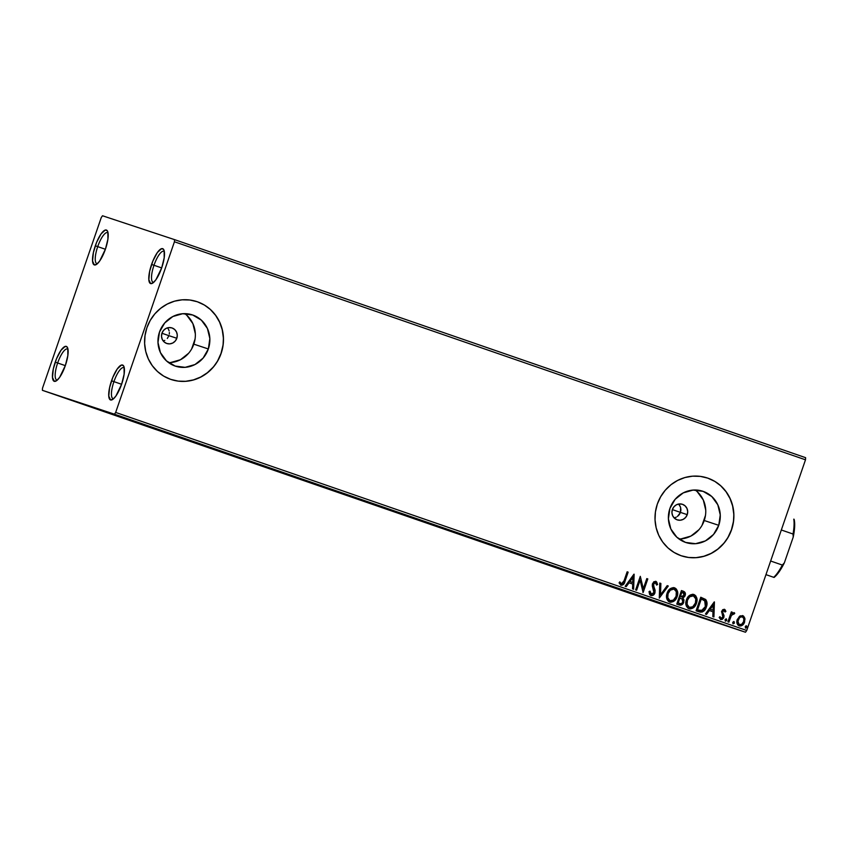 <?xml version="1.0" encoding="UTF-8"?>
<svg xmlns="http://www.w3.org/2000/svg" width="848" height="848" viewBox="0 0 848 848"><rect width="100%" height="100%" fill="white"/><g stroke="black" fill="none" stroke-linecap="round" stroke-linejoin="round"><path stroke-width="1.27" d="M108.056 232.882A16.409 4.738 -70.9 0 0 97.721 246.62L95.305 245.793A18.465 5.332 109.1 0 1 107.632 231.366A18.465 5.332 109.1 0 1 105.428 249.153L99.693 261.004L96.746 264.237L94.351 264.926L92.559 261.057L93.386 252.598L96.566 242.422L101.039 233.942L105.269 230.02L107.251 230.677L107.855 231.992L107.919 239.168L105.428 249.153A18.465 5.332 109.1 0 1 96.142 264.629A18.465 5.332 109.1 0 1 95.305 245.793L97.721 246.62A16.409 4.738 109.1 0 1 107.579 232.606A16.409 4.738 109.1 0 1 108.056 232.882M105.385 249.27L97.721 246.62L105.385 249.27M67.988 349.249A16.409 4.738 -70.9 0 0 57.653 362.986L55.226 362.16A18.465 5.332 109.1 0 1 67.564 347.733A18.465 5.332 109.1 0 1 65.36 365.52L59.625 377.371L56.678 380.614L54.283 381.293L52.481 377.424L53.318 368.965L56.498 358.789L60.961 350.309L65.201 346.397L67.183 347.044L67.787 348.358L67.851 355.535L65.36 365.52A18.465 5.332 109.1 0 1 56.074 381.006A18.465 5.332 109.1 0 1 55.226 362.16L57.653 362.986A16.409 4.738 109.1 0 1 67.511 348.973A16.409 4.738 109.1 0 1 67.988 349.249M65.317 365.636L57.653 362.986L65.317 365.636M124.264 367.894A16.409 4.738 -70.9 0 0 113.929 381.632L111.512 380.805A18.465 5.332 109.1 0 1 123.85 366.378A18.465 5.332 109.1 0 1 121.646 384.165L115.911 396.016L112.964 399.26L110.569 399.938L108.767 396.069L109.593 387.61L112.784 377.434L117.247 368.954L121.487 365.043L123.458 365.689L124.062 367.004L124.126 374.18L121.646 384.165A18.465 5.332 109.1 0 1 112.349 399.652A18.465 5.332 109.1 0 1 111.512 380.805L113.929 381.632A16.409 4.738 109.1 0 1 123.787 367.619A16.409 4.738 109.1 0 1 124.264 367.894M121.603 384.282L113.929 381.632L121.603 384.282M164.332 251.527A16.409 4.738 -70.9 0 0 153.997 265.265L151.58 264.438A18.465 5.332 109.1 0 1 163.918 250.012A18.465 5.332 109.1 0 1 161.714 267.798L155.979 279.649L153.032 282.882L150.637 283.571L148.835 279.702L149.661 271.243L152.852 261.067L157.315 252.587L161.555 248.665L163.526 249.323L164.141 250.626L164.194 257.813L161.714 267.798A18.465 5.332 109.1 0 1 152.417 283.274A18.465 5.332 109.1 0 1 151.58 264.438L153.997 265.265A16.409 4.738 109.1 0 1 163.865 251.252A16.409 4.738 109.1 0 1 164.332 251.527M161.671 267.915L153.997 265.265L161.671 267.915M167.321 338.447L168.943 335.67L176.819 338.278A8.204 7.855 -71.7 0 1 166.812 343.504A8.204 7.855 -71.7 0 1 161.968 333.147L163.558 330.381L166.038 328.42L169.028 327.572L172.07 327.964L174.709 329.533L176.532 332.045L177.274 335.119L176.819 338.278L175.239 341.055L172.759 343.016L169.77 343.864L166.727 343.472L164.088 341.903L162.254 339.391L161.512 336.317L161.968 333.147A8.204 7.855 -71.7 0 1 171.974 327.932A8.204 7.855 -71.7 0 1 176.819 338.278L168.943 335.67L167.321 338.447M164.788 340.377L163.293 340.938L164.788 340.377M687.24 514.641A8.204 7.855 -71.7 0 1 677.234 519.866A8.204 7.855 -71.7 0 1 672.39 509.51L673.98 506.733L676.45 504.772L679.439 503.924L682.481 504.316L685.12 505.885L686.954 508.408L687.696 511.482L687.24 514.641L685.65 517.418L683.17 519.379L680.181 520.227L677.139 519.835L674.499 518.266L672.676 515.743L671.934 512.68L672.39 509.51A8.204 7.855 -71.7 0 1 682.396 504.284A8.204 7.855 -71.7 0 1 687.24 514.641L680.478 512.404L687.24 514.641M679.28 514.662L680.478 512.404L677.457 516.443L679.28 514.662M676.375 517.089L675.199 517.577L676.375 517.089M674.086 517.842L675.199 517.577M168.551 362.605A26.998 25.843 108.3 0 0 193.821 344.161L208.343 348.963A26.998 25.843 -71.7 0 1 175.43 366.156A26.998 25.843 -71.7 0 1 159.488 332.087L164.713 322.961L172.865 316.516L182.691 313.718L192.708 315L201.389 320.173L207.4 328.452L209.848 338.553L208.343 348.963L203.117 358.089L194.976 364.545L185.15 367.343L175.133 366.05L166.452 360.877L160.431 352.609L157.982 342.497L159.488 332.087A26.998 25.843 -71.7 0 1 192.411 314.905A26.998 25.843 -71.7 0 1 208.343 348.963L193.821 344.161A26.998 25.843 108.3 0 0 184.769 313.643M678.962 538.957A26.998 25.843 108.3 0 0 704.232 520.513L718.754 525.325A26.998 25.843 -71.7 0 1 685.841 542.508A26.998 25.843 -71.7 0 1 669.909 508.45L675.125 499.324L683.276 492.868L693.102 490.08L703.119 491.363L711.801 496.536L717.821 504.804L720.259 514.916L718.754 525.325L713.539 534.452L705.388 540.907L695.561 543.695L685.544 542.413L676.863 537.24L670.842 528.972L668.404 518.859L669.909 508.45A26.998 25.843 -71.7 0 1 702.822 491.257A26.998 25.843 -71.7 0 1 718.754 525.325L704.232 520.513A26.998 25.843 108.3 0 0 695.18 490.006M681.485 555.843A41.022 39.273 108.3 0 0 731.453 529.714L731.57 529.746A41.022 39.273 -71.7 0 1 681.538 555.864A41.022 39.273 -71.7 0 1 657.327 504.094L655.43 511.916L655.038 519.919L656.161 527.806L658.748 535.279L662.712 542.052L667.895 547.85L674.107 552.461L681.092 555.716L688.587 557.475L696.314 557.666L703.967 556.299L711.249 553.426L717.885 549.144L723.63 543.621L728.252 537.07L731.57 529.746L733.456 521.933L733.849 513.93L732.725 506.033L730.139 498.56L726.174 491.798L720.991 485.999L714.79 481.378L707.804 478.134L700.3 476.375L692.583 476.173L684.93 477.541L677.637 480.424L671.001 484.706L665.256 490.229L660.645 496.78L657.327 504.094A41.022 39.273 -71.7 0 1 707.349 477.975A41.022 39.273 -71.7 0 1 731.57 529.746L731.453 529.714A41.022 39.273 108.3 0 0 707.285 477.954M171.063 379.491A41.022 39.273 108.3 0 0 221.042 353.351L221.148 353.393A41.022 39.273 -71.7 0 1 171.126 379.512A41.022 39.273 -71.7 0 1 146.905 327.741L145.019 335.554L144.626 343.557L145.739 351.454L148.336 358.927L152.301 365.689L157.484 371.498L163.685 376.109L170.671 379.353L178.175 381.112L185.892 381.314L193.545 379.946L200.838 377.063L207.474 372.781L213.219 367.258L217.83 360.707L221.148 353.393L223.045 345.581L223.437 337.568L222.314 329.681L219.727 322.208L215.763 315.435L210.58 309.637L204.368 305.026L197.383 301.771L189.888 300.022L182.161 299.821L174.508 301.188L167.226 304.072L160.59 308.354L154.845 313.866L150.223 320.417L146.905 327.741A41.022 39.273 -71.7 0 1 196.927 301.623A41.022 39.273 -71.7 0 1 221.148 353.393L221.042 353.351A41.022 39.273 108.3 0 0 196.863 301.602M114.438 414.184L745.498 632.237L673.46 608.366L42.4 390.324L114.438 414.184L115.667 412.435L174.434 241.765L805.494 459.807L746.728 630.477L115.667 412.435L174.434 241.765L174.54 239.634L102.502 215.763L101.272 217.523L42.506 388.193L42.4 390.324L114.438 414.184L115.667 412.435L746.728 630.477L805.494 459.807L805.6 457.676L174.54 239.634L102.502 215.763L101.272 217.523L42.506 388.193L42.4 390.324L673.46 608.366L745.498 632.237L746.728 630.477L745.498 632.237L114.438 414.184M654.529 601.815L661.037 604.062L654.529 601.815M650.533 600.395L645.71 598.762L650.533 600.395M585.904 578.103L594.172 580.912L585.904 578.103M563.252 570.28L573.693 573.831L563.252 570.28M550.416 565.828L545.614 564.185L550.416 565.828M559.86 569.05L551.762 566.305L559.86 569.05M577.562 575.23L583.615 577.265L577.562 575.23M739.445 616.337L737.018 620.418L737.728 624.87L740.951 625.972L743.781 623.736L745 619.146L743.473 616.008L740.187 615.849L737.262 619.517C736.276 622.326 736.912 624.457 739.18 625.898C741.841 626.153 743.654 624.87 744.597 622.05L744.841 618.192L742.71 615.627L739.445 616.337M727.902 621.807L728.909 622.146L731.379 615.468L732.842 613.888L733.923 614.153L734.76 613.263L734.315 612.754L731.824 613.687L732.322 612.235L731.326 611.885L727.902 621.807L728.909 622.146L731.379 615.468L734.76 613.263L734.124 612.659L731.824 613.687L732.322 612.235L731.326 611.885L727.902 621.807M724.457 609.32L722.708 609.68L721.542 611.662L722.909 616.061L722.549 617.62L721.044 618.266L720.037 616.75L719.146 617.471L720.736 619.528L722.295 619.358L723.641 617.874L723.991 615.489L722.57 612.044L723.641 610.549L725.019 612.044L725.899 611.397L725.008 609.659L724.457 609.32L721.659 611.26L722.814 617.09L721.044 618.266L720.037 616.75L719.146 617.471L720.736 619.528L723.832 617.386L722.676 611.556L724.097 610.56L725.019 612.044L725.899 611.397L724.457 609.32M699.112 611.853L702.091 612.086L704.147 610.73L705.896 608.133L706.978 604.242L705.822 599.653L700.766 597.236L696.091 610.814L701.868 612.012L704.349 610.189L706.363 606.956C707.476 604.221 707.243 601.73 705.653 599.472L700.766 597.236L696.091 610.814L699.112 611.853C702.748 612.563 705.165 610.931 706.363 606.956L706.14 606.882C704.942 610.857 702.526 612.489 698.89 611.779L699.176 611.874M676.768 604.136L680.774 605.186L683.477 602.928L683.986 599.981L682.905 598.063L684.771 596.388L685.375 593.547L683.287 591.194L681.442 590.558L676.768 604.136L679.365 605.037C681.506 605.408 682.979 604.476 683.764 602.239L682.905 598.063L685.12 595.593C685.831 593.452 685.226 591.978 683.287 591.194L681.442 590.558L676.768 604.136M659.278 598.094L668.288 586.01L667.196 585.639L660.497 594.84L660.878 583.456L659.786 583.074L659.278 598.094L668.288 586.01L667.196 585.639L660.497 594.84L660.878 583.456L659.786 583.074L659.278 598.094M636.625 590.272L640.102 580.17L643.123 592.508L647.798 578.93L646.801 578.59L643.314 588.713L640.304 576.343L635.629 589.922L636.625 590.272L640.102 580.17L643.123 592.508L647.798 578.93L646.801 578.59L643.314 588.713L640.304 576.343L635.629 589.922L636.625 590.272M624.033 580.827L622.188 583.827L621.118 583.678L619.92 581.961L619.061 582.83L620.969 585.247L623.693 584.23L628.145 572.146L627.138 571.796L624.033 580.827L621.436 583.848L619.92 581.961L619.061 582.83L620.969 585.247C623.195 585.226 624.531 583.912 624.987 581.315L628.145 572.146L627.138 571.796L624.033 580.827M633.975 574.16L625.135 586.297L626.216 586.668L629.057 582.777L632.703 584.039L632.544 588.851L633.626 589.233L634.134 574.213L625.135 586.297L626.216 586.668L629.057 582.777L632.703 584.039L632.544 588.851L633.626 589.233L633.975 574.16M650.925 595.593L653.395 595.063L654.932 592.869L655.112 590.229L653.342 584.982L654.794 582.682L655.949 583.117L656.553 585.078L657.624 584.516L655.907 581.346L653.766 581.792L652.335 584.261L654.062 591.056L653.543 593.282L651.328 594.172L650.066 591.215L649.017 591.618L649.632 594.49L650.925 595.593C652.875 595.805 654.211 594.904 654.932 592.869L653.511 583.996L655.409 582.735L656.553 585.078L657.624 584.516L655.907 581.346L652.494 583.71L652.292 585.957L653.935 592.508L651.328 594.172L650.066 591.215L649.017 591.618L650.925 595.593M667.09 593.261L666.528 597.056L667.09 599.536L668.574 601.508L670.885 602.292L675.231 600.013L677.679 594.119L676.513 589.222L673.291 587.569L669.867 588.989L667.09 593.261C665.712 597.109 666.57 600.045 669.666 602.069C673.354 602.356 675.835 600.554 677.107 596.653C678.527 592.763 677.658 589.795 674.51 587.77C670.821 587.537 668.351 589.371 667.09 593.261M686.414 599.939L685.852 603.734L686.403 606.203L687.898 608.186L690.208 608.97L694.554 606.691L697.003 600.797L695.826 595.89L692.615 594.247L689.191 595.667L686.414 599.939C685.036 603.787 685.894 606.723 688.989 608.747C692.678 609.034 695.159 607.232 696.431 603.331C697.851 599.43 696.982 596.473 693.823 594.448C690.145 594.215 687.675 596.038 686.414 599.939M714.26 601.9L705.419 614.037L706.511 614.408L709.341 610.518L712.988 611.779L712.829 616.591L713.91 616.973L714.429 601.953L705.419 614.037L706.511 614.408L709.341 610.518L712.988 611.779L712.829 616.591L713.91 616.973L714.26 601.9M725.072 619.75L725.337 621.086L726.556 620.704L726.471 618.998L725.146 619.559L725.517 621.171L726.736 620.333L726.291 618.913L725.072 619.75M732.736 622.4L733.001 623.725L734.22 623.354L734.135 621.648L732.81 622.209L733.181 623.821L734.4 622.973L733.955 621.563L732.736 622.4M745.222 626.714L745.763 628.167L746.95 627.096L746.622 625.962L745.689 626.036L745.668 628.135L746.887 627.297L746.452 625.877L745.222 626.714M680.933 509.892L680.478 512.404L680.584 507.358L680.933 509.892M679.502 505.069L680.584 507.358L678.654 504.03M169.314 334.101L169.377 332.49L169.314 334.101M169.123 330.911L168.561 329.406L169.123 330.911M167.745 328.038L168.561 329.406L167.745 328.038M217.724 360.676L221.042 353.351L222.929 345.539M223.321 337.536L222.208 329.639L219.611 322.166L215.646 315.403L210.463 309.594M204.262 304.983L197.277 301.74M185.786 381.271L193.439 379.904L200.722 377.021L207.357 372.738L213.102 367.226M728.135 537.038L731.453 529.714L733.35 521.902M733.743 513.888L732.619 506.002L730.022 498.529L726.058 491.755L720.874 485.957M714.673 481.346L707.688 478.092M696.197 557.634L703.851 556.267L711.133 553.384L717.779 549.101L723.514 543.579M702.049 525.336L705.483 515.372M705.737 510.104L703.299 499.991L697.279 491.723M681.039 538.883L690.866 536.095L699.017 529.64M191.637 348.973L195.072 339.02M195.326 333.752L192.888 323.639L186.867 315.371M170.628 362.531L180.454 359.732L188.595 353.277M627.138 571.796L628.145 572.146L624.764 581.24C624.308 583.837 622.973 585.152 620.747 585.173L622.655 584.94L623.98 583.244L627.912 572.071L627.138 571.796M619.697 581.887L621.436 583.848L619.909 582.269M624.287 582.523L624.531 581.887M633.912 574.244L633.403 589.148L633.912 574.244M628.834 582.703L625.994 586.593L628.834 582.703M632.703 577.382L629.735 581.463L632.756 582.502L629.735 581.463L632.926 577.456L632.756 582.502L629.958 581.537L632.703 577.382M640.293 576.364L643.314 588.713L640.293 576.364M646.801 578.59L647.798 578.93L642.901 592.434L647.575 578.855L646.801 578.59M639.88 580.096L636.403 590.187L639.88 580.096M649.844 591.141L651.328 594.172L650.448 593.6L649.844 591.141M655.674 581.272L657.624 584.516L656.522 584.897L657.391 584.431L657.232 583.488L655.674 581.272M655.186 582.661L653.289 583.922L654.698 592.794C653.988 594.83 652.653 595.731 650.692 595.519L653.172 594.989L654.698 592.794L654.889 590.155L653.119 584.908L653.999 582.873L655.334 582.724M656.956 582.576L656.458 581.77M659.786 583.085L660.878 583.456L660.497 594.84L660.656 583.382L659.786 583.085M667.196 585.639L668.288 586.01L659.288 597.988L668.065 585.936L667.196 585.639M676.916 590.261L674.277 587.696C677.435 589.72 678.294 592.688 676.884 596.579L676.884 596.579C675.612 600.479 673.132 602.281 669.443 601.995L673.047 601.561L675.782 598.911L677.245 595.328L677.298 591.469M670.047 602.154L670.662 602.218M675.962 588.756L675.39 588.268M667.874 593.526C666.761 596.6 667.429 598.953 669.888 600.596L667.768 597.649L668.097 593.6L670.323 590.155L673.831 589.106C670.874 588.925 668.881 590.399 667.874 593.526L668.097 593.6C669.104 590.473 671.097 589 674.075 589.18L676.28 591.639L676.11 596.303L673.407 600.108L670.111 600.67C667.662 599.027 666.984 596.674 668.097 593.6L670.1 590.081L672.369 588.989L674.075 589.201C676.545 590.844 677.223 593.218 676.11 596.303C675.093 599.462 673.1 600.914 670.111 600.67L667.842 598.54L667.715 594.024M681.442 590.568L683.053 591.12C684.993 591.904 685.608 593.377 684.887 595.519L682.682 597.988L683.53 602.165C682.746 604.401 681.283 605.334 679.142 604.963L681.23 604.91L682.884 603.49L683.806 600.395L682.682 597.988L685.078 594.851L684.495 591.936L681.442 590.568M681.866 604.539L682.884 603.49M685.142 593.473L685.004 592.805M679.163 603.405L678.018 603.013L679.757 597.967L682.025 598.921L682.757 601.9C682.089 603.532 680.976 604.062 679.386 603.479L679.163 603.405M680.753 596.748L680.244 596.579L681.739 592.222L683 592.657L684.113 595.275L680.753 596.748M680.467 596.653L681.739 592.222L680.244 596.579L681.962 592.296L683.7 593.017L684.283 594.469L683.456 596.409L682.428 597.034L680.467 596.653M678.252 603.087L679.757 597.967L678.018 603.013L679.99 598.041L682.322 599.197L682.937 601.084L682.248 602.854L680.933 603.723L678.252 603.087M696.24 596.939L693.6 594.374C696.749 596.398 697.618 599.356 696.208 603.257L696.208 603.257C694.936 607.157 692.456 608.959 688.767 608.673L691.215 608.737L694.332 606.617L696.568 602.006L696.621 598.147M689.36 608.832L689.986 608.896M695.275 595.434L694.713 594.946M693.166 595.784C690.198 595.593 688.205 597.066 687.187 600.204L687.421 600.278C688.428 597.14 690.42 595.667 693.388 595.858L695.773 598.9L695.434 602.981L692.731 606.786L689.435 607.348C686.975 605.705 686.308 603.352 687.421 600.278L689.424 596.759L691.194 595.773L693.399 595.868C695.869 597.522 696.547 599.896 695.434 602.981C694.417 606.14 692.424 607.592 689.435 607.348L687.166 605.218L687.039 600.702M687.187 600.204C686.085 603.278 686.753 605.631 689.212 607.274L687.092 604.327L687.421 600.278L689.647 596.833L693.388 595.858M700.766 597.236L705.43 599.398C707.009 601.656 707.253 604.147 706.14 606.882L706.797 602.981L706.024 600.161L700.766 597.236M700.056 612.086L700.66 612.15M698.71 610.157L697.342 609.691L699.102 610.284L697.342 609.691L701.063 598.9L697.342 609.691L701.063 598.9L704.688 600.575L705.366 606.606L701.434 610.719L698.837 610.2M698.423 610.062L697.575 609.765L701.285 598.974L705.197 601.168L705.6 605.832L704.444 608.557L702.632 610.337L698.646 610.136M714.196 601.985L713.687 616.888L714.196 601.985M709.119 610.443L706.289 614.334L709.119 610.443M712.988 605.122L710.02 609.203L713.041 610.242L710.02 609.203L713.21 605.196L713.041 610.242L710.242 609.277L712.988 605.122M724.234 609.246L725.899 611.397L724.966 611.843L725.676 611.323L724.234 609.246M723.969 610.528L722.454 611.482L722.379 612.468L724.033 615.743L723.832 617.386L720.514 619.453L722.443 619.04L723.609 617.312L723.768 615.415L722.348 611.97L723.757 610.454M719.814 616.676L721.044 618.266L719.814 616.676M726.068 618.839L726.736 620.333L725.284 621.096M725.39 621.128L726.513 620.259L726.164 618.881M731.326 611.885L732.322 612.235L731.824 613.687L732.1 612.15L731.326 611.885M733.891 612.585L734.76 613.263L733.785 613.984L734.538 613.189L733.891 612.585M733.7 614.079L731.156 615.394L728.686 622.072L731.156 615.394L733.425 613.804M733.732 621.489L734.4 622.973L732.948 623.746M733.054 623.768L734.177 622.898L733.817 621.52M740.717 625.898L743.23 624.107L744.639 621.033L744.332 617.28L742.488 615.553L744.841 618.192L744.374 621.976C743.431 624.796 741.618 626.078 738.947 625.824L741.014 625.813M743.876 616.528L743.251 615.934M739.689 624.69L738.311 623.799L737.845 620.471L739.551 617.471L741.905 616.719M740.728 616.761L741.396 616.655M739.371 624.605L739.371 624.605C737.707 623.481 737.272 621.881 738.036 619.803L738.269 619.877C738.947 617.747 740.283 616.74 742.286 616.846C743.929 618.001 744.364 619.623 743.59 621.711C742.912 623.831 741.587 624.817 739.594 624.679C737.94 623.556 737.495 621.955 738.269 619.877L738.036 619.803C738.725 617.673 740.06 616.666 742.064 616.772L742.223 616.835M746.219 625.803L746.887 627.297L745.445 628.061M745.54 628.082L746.664 627.223L746.314 625.845M632.756 582.502L629.958 581.537L632.926 577.456L632.756 582.502M713.041 610.242L710.242 609.277L713.21 605.196L713.041 610.242M743.59 621.711L741.544 624.435L739 624.361L737.961 621.234L739.467 617.832L740.951 616.835L742.88 617.164L743.844 618.945L743.59 621.711M153.689 282.342A16.409 4.738 109.1 0 1 153.138 282.267A16.409 4.738 109.1 0 1 153.997 265.265A16.409 4.738 -70.9 0 0 153.689 282.342M113.621 398.708A16.409 4.738 109.1 0 1 113.07 398.634A16.409 4.738 109.1 0 1 113.929 381.632A16.409 4.738 -70.9 0 0 113.621 398.708M57.335 380.063A16.409 4.738 109.1 0 1 56.795 379.989A16.409 4.738 109.1 0 1 57.653 362.986A16.409 4.738 -70.9 0 0 57.335 380.063M97.403 263.696A16.409 4.738 109.1 0 1 96.863 263.622A16.409 4.738 109.1 0 1 97.721 246.62A16.409 4.738 -70.9 0 0 97.403 263.696M174.54 239.634L805.6 457.676L805.494 459.807L174.434 241.765L174.54 239.634M559.108 568.796L556.277 567.842L559.076 568.807M566.4 571.308L569.75 572.527L566.4 571.308M572.686 573.481L569.75 572.506L572.686 573.481M581.378 576.523L580.488 576.205L580.763 575.442M603.373 584.113L604.073 583.477M600.013 582.926L594.013 580.891L600.013 582.926M607.931 585.671L610.316 586.498L607.931 585.671M608.313 585.82L609.182 586.127M610.581 585.724L610.178 586.456M622.686 590.791L623.397 590.155M619.337 589.604L613.337 587.569L619.337 589.604M622.315 589.784L621.69 590.441M624.117 591.31L631.633 593.876L624.117 591.31M639.275 596.504L636.562 595.582L639.275 596.504M668.436 606.585L664.408 605.218L668.436 606.585M594.278 580.106L594.353 580.997M602.992 583.106L602.366 583.763M613.592 586.784L613.676 587.675M630.679 593.526L631.633 593.876M664.652 604.433L664.62 605.281M670.461 606.426L669.952 607.126M680.478 512.404L672.358 509.595L680.478 512.404M161.936 333.253L168.943 335.67L161.936 333.253M794.11 519.273L793.77 519.146A34.874 10.081 109.1 0 1 793.028 534.028L793.23 537.07L784.379 562.786L782.344 565.054L770.641 561.016L782.344 565.054A34.874 10.081 109.1 0 1 773.736 577.329L774.076 577.456A33.644 9.72 -70.9 0 0 784.379 562.786L779.142 571.785L773.736 577.329A34.874 10.081 -70.9 0 0 782.344 565.054L784.379 562.786L793.23 537.07A33.644 9.72 -70.9 0 0 794.11 519.273L794.629 526.799L793.23 537.07L793.028 534.028A34.874 10.081 -70.9 0 0 793.77 519.146L794.11 519.273M781.326 529.979L793.028 534.028L781.326 529.979M765.956 574.637L773.736 577.329L765.956 574.637M579.428 575.824L579.693 575.05M581.569 576.587L581.834 575.813L581.569 576.587M609.309 586.18L609.574 585.396M632.025 594.003L632.29 593.229M648.815 599.812L649.08 599.038M649.388 600.024L649.653 599.25"/></g></svg>
